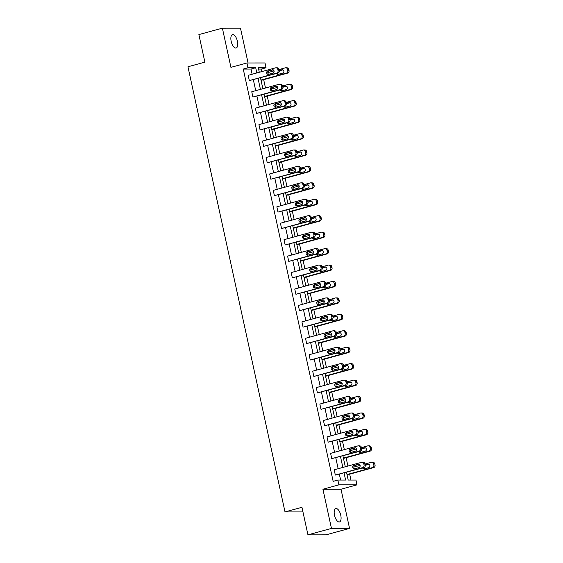 <?xml version="1.0" encoding="UTF-8"?>
<svg xmlns="http://www.w3.org/2000/svg" width="563" height="563" viewBox="0 0 563 563"><rect width="100%" height="100%" fill="white"/><g stroke="black" fill="none" stroke-linecap="round" stroke-linejoin="round"><path stroke-width="0.84" d="M334.506 515.244A6.939 3.04 -105.3 0 1 335.801 508.551A6.939 3.04 -105.3 0 1 340.763 515.244A6.939 3.04 -105.3 0 1 339.468 521.936A6.939 3.04 -105.3 0 1 334.506 515.244M231.175 41.324A6.939 3.04 -105.3 0 1 232.47 34.632A6.939 3.04 -105.3 0 1 237.431 41.324A6.939 3.04 -105.3 0 1 236.136 48.017A6.939 3.04 -105.3 0 1 231.175 41.324M248.072 62.979L240.478 28.15L222.385 28.157L230.929 67.356L246.918 62.979L265.011 62.972L266.053 67.764L258.304 67.771L259.29 72.282M307.947 534.85L331.459 528.418L349.553 528.411L326.04 534.843L307.947 534.85L301.944 507.298L285.012 511.929L187.951 66.772L204.883 62.141L198.873 34.589L222.385 28.157M261.901 71.571L261.352 69.052L266.053 67.764M350.967 480.049L349.679 474.152M347.913 466.044L346.097 457.712M344.331 449.612L342.515 441.279M340.749 433.172L338.926 424.84M337.16 416.74L335.344 408.407M333.577 400.3L331.762 391.968M329.995 383.867L328.18 375.535M326.413 367.428L324.591 359.095M322.824 350.988L321.009 342.656M319.242 334.556L317.426 326.223M315.66 318.116L313.844 309.784M312.078 301.684L310.262 293.351M308.489 285.244L306.673 276.912M304.907 268.811L303.091 260.479M301.325 252.372L299.509 244.039M297.743 235.939L295.927 227.607M294.16 219.5L292.338 211.167M290.571 203.06L288.756 194.728M286.989 186.627L285.174 178.295M283.407 170.188L281.591 161.855M279.825 153.755L278.002 145.423M276.236 137.316L274.42 128.983M272.654 120.883L270.838 112.551M269.072 104.444L267.256 96.111M265.49 88.004L263.667 79.672M346.519 472.343L348.194 480.049L355.95 480.049L356.991 484.842L338.898 484.849L337.856 480.056L345.605 480.056L344.07 473.011M349.553 528.411L341.009 489.219L356.991 484.842M285.012 511.929L302.95 511.922M358.349 445.84L359.574 445.84A2.168 1.935 90 0 1 361.453 447.494L361.685 448.549A2.168 1.935 90 0 1 360.264 451.167L331.748 458.634L330.601 453.37L357.892 445.903A2.168 1.935 -90 0 1 360.229 447.494L360.461 448.549A2.168 1.935 -90 0 1 359.039 451.167L331.748 458.634M351.178 412.968L352.403 412.968A2.168 1.935 90 0 1 354.289 414.621L354.514 415.677A2.168 1.935 90 0 1 353.092 418.295L324.577 425.762L323.429 420.491L350.721 413.031A2.168 1.935 -90 0 1 353.064 414.621L353.29 415.677A2.168 1.935 -90 0 1 351.868 418.295L324.577 425.762M344.014 380.095L345.239 380.095A2.168 1.935 90 0 1 347.118 381.749L347.35 382.798A2.168 1.935 90 0 1 345.928 385.423L317.412 392.89L316.265 387.618L343.557 380.152A2.168 1.935 -90 0 1 345.893 381.749L346.125 382.798A2.168 1.935 -90 0 1 344.704 385.423L317.412 392.89M336.843 347.223L338.067 347.216A2.168 1.935 90 0 1 339.953 348.877L340.179 349.926A2.168 1.935 90 0 1 338.757 352.551L310.248 360.017L309.094 354.746L336.385 347.28A2.168 1.935 -90 0 1 338.729 348.877L338.961 349.926A2.168 1.935 -90 0 1 337.54 352.551L310.248 360.017M329.679 314.344L330.903 314.344A2.168 1.935 90 0 1 332.782 315.998L333.014 317.053A2.168 1.935 90 0 1 331.593 319.678L303.077 327.145L301.93 321.874L329.221 314.407A2.168 1.935 -90 0 1 331.558 316.005L331.79 317.053A2.168 1.935 -90 0 1 330.368 319.678L303.077 327.145M322.515 281.472L323.732 281.472A2.168 1.935 90 0 1 325.618 283.126L325.843 284.181A2.168 1.935 90 0 1 324.422 286.806L295.913 294.273L294.759 289.002L322.05 281.535A2.168 1.935 -90 0 1 324.394 283.126L324.626 284.181A2.168 1.935 -90 0 1 323.204 286.806L295.913 294.273M315.343 248.6L316.568 248.6A2.168 1.935 90 0 1 318.447 250.254L318.679 251.309A2.168 1.935 90 0 1 317.258 253.927L288.742 261.394L287.594 256.13L314.886 248.663A2.168 1.935 -90 0 1 317.222 250.254L317.455 251.309A2.168 1.935 -90 0 1 316.033 253.934L288.742 261.394M308.179 215.728L309.397 215.728A2.168 1.935 90 0 1 311.283 217.381L311.508 218.437A2.168 1.935 90 0 1 310.086 221.055L281.577 228.522L280.423 223.258L307.715 215.791A2.168 1.935 -90 0 1 310.058 217.381L310.29 218.437A2.168 1.935 -90 0 1 308.869 221.055L281.577 228.522M301.008 182.855L302.232 182.855A2.168 1.935 90 0 1 304.111 184.509L304.344 185.565A2.168 1.935 90 0 1 302.922 188.183L274.406 195.65L273.259 190.385L300.551 182.919A2.168 1.935 -90 0 1 302.894 184.509L303.119 185.565A2.168 1.935 -90 0 1 301.698 188.183L274.406 195.65M293.844 149.983L295.061 149.983A2.168 1.935 90 0 1 296.947 151.637L297.173 152.693A2.168 1.935 90 0 1 295.751 155.311L267.242 162.777L266.095 157.506L293.379 150.047A2.168 1.935 -90 0 1 295.723 151.637L295.955 152.693A2.168 1.935 -90 0 1 294.533 155.311L267.242 162.777M286.673 117.111L287.897 117.111A2.168 1.935 90 0 1 289.776 118.765L290.008 119.813A2.168 1.935 90 0 1 288.587 122.438L260.071 129.905L258.924 124.634L286.215 117.167A2.168 1.935 -90 0 1 288.559 118.765L288.784 119.813A2.168 1.935 -90 0 1 287.362 122.438L260.071 129.905M279.508 84.239L280.726 84.232A2.168 1.935 90 0 1 282.612 85.893L282.837 86.941A2.168 1.935 90 0 1 281.416 89.566L252.907 97.033L251.76 91.762L279.051 84.295A2.168 1.935 -90 0 1 281.387 85.893L281.62 86.941A2.168 1.935 -90 0 1 280.198 89.566L252.907 97.033M340.622 480.056L339.369 474.299M338.152 468.719L335.787 457.867M334.57 452.279L332.198 441.427M330.988 435.846L328.616 424.995M327.399 419.407L325.034 408.555M323.816 402.974L321.452 392.115M320.234 386.535L317.87 375.683M316.652 370.095L314.281 359.243M313.063 353.663L310.699 342.811M309.481 337.223L307.116 326.371M305.899 320.79L303.534 309.939M302.317 304.351L299.945 293.499M298.728 287.918L296.363 277.059M295.146 271.479L292.781 260.627M291.564 255.046L289.199 244.187M287.982 238.606L285.61 227.755M284.392 222.167L282.028 211.315M280.81 205.734L278.446 194.882M277.228 189.295L274.864 178.443M273.646 172.862L271.275 162.01M270.064 156.423L267.692 145.571M266.475 139.99L264.11 129.131M262.893 123.55L260.528 112.699M259.311 107.111L256.946 96.259M255.729 90.678L253.357 79.826M252.14 74.239L251.014 69.059L243.258 69.059L333.155 481.344L337.856 480.056M275.919 67.799L277.144 67.799A2.168 1.935 90 0 1 279.03 69.453L279.255 70.509A2.168 1.935 90 0 1 277.833 73.127L249.325 80.593L248.17 75.329L275.462 67.863A2.168 1.935 -90 0 1 277.805 69.453L278.038 70.509A2.168 1.935 -90 0 1 276.616 73.127L249.325 80.593M283.09 100.671L284.315 100.671A2.168 1.935 90 0 1 286.194 102.325L286.426 103.381A2.168 1.935 90 0 1 285.005 105.999L256.489 113.466L255.342 108.202L282.633 100.735A2.168 1.935 -90 0 1 284.969 102.325L285.202 103.381A2.168 1.935 -90 0 1 283.78 105.999L256.489 113.466M290.255 133.544L291.479 133.544A2.168 1.935 90 0 1 293.365 135.197L293.59 136.253A2.168 1.935 90 0 1 292.169 138.878L263.653 146.338L262.506 141.074L289.797 133.607A2.168 1.935 -90 0 1 292.141 135.197L292.366 136.253A2.168 1.935 -90 0 1 290.944 138.878L263.653 146.338M297.426 166.416L298.65 166.416A2.168 1.935 90 0 1 300.529 168.07L300.762 169.125A2.168 1.935 90 0 1 299.34 171.75L270.824 179.217L269.677 173.946L296.968 166.479A2.168 1.935 -90 0 1 299.305 168.07L299.537 169.125A2.168 1.935 -90 0 1 298.116 171.75L270.824 179.217M304.59 199.288L305.815 199.288A2.168 1.935 90 0 1 307.694 200.942L307.926 201.997A2.168 1.935 90 0 1 306.504 204.622L277.988 212.089L276.841 206.818L304.133 199.351A2.168 1.935 -90 0 1 306.476 200.949L306.701 201.997A2.168 1.935 -90 0 1 305.28 204.622L277.988 212.089M311.761 232.167L312.986 232.167A2.168 1.935 90 0 1 314.865 233.821L315.097 234.87A2.168 1.935 90 0 1 313.675 237.495L285.159 244.961L284.012 239.69L311.304 232.223A2.168 1.935 -90 0 1 313.64 233.821L313.873 234.87A2.168 1.935 -90 0 1 312.451 237.495L285.159 244.961M318.925 265.039L320.15 265.039A2.168 1.935 90 0 1 322.029 266.693L322.261 267.742A2.168 1.935 90 0 1 320.84 270.367L292.324 277.833L291.177 272.562L318.468 265.103A2.168 1.935 -90 0 1 320.811 266.693L321.037 267.749A2.168 1.935 -90 0 1 319.615 270.367L292.324 277.833M326.097 297.911L327.314 297.911A2.168 1.935 90 0 1 329.2 299.565L329.432 300.621A2.168 1.935 90 0 1 328.011 303.239L299.495 310.706L298.348 305.442L325.639 297.975A2.168 1.935 -90 0 1 327.976 299.565L328.208 300.621A2.168 1.935 -90 0 1 326.786 303.239L299.495 310.706M333.261 330.784L334.485 330.784A2.168 1.935 90 0 1 336.364 332.437L336.597 333.493A2.168 1.935 90 0 1 335.175 336.111L306.659 343.578L305.512 338.314L332.803 330.847A2.168 1.935 -90 0 1 335.147 332.437L335.372 333.493A2.168 1.935 -90 0 1 333.95 336.111L306.659 343.578M340.432 363.656L341.65 363.656A2.168 1.935 90 0 1 343.536 365.31L343.761 366.365A2.168 1.935 90 0 1 342.339 368.983L313.83 376.45L312.683 371.186L339.975 363.719A2.168 1.935 -90 0 1 342.311 365.31L342.543 366.365A2.168 1.935 -90 0 1 341.122 368.983L313.83 376.45M347.596 396.528L348.821 396.528A2.168 1.935 90 0 1 350.7 398.182L350.932 399.237A2.168 1.935 90 0 1 349.51 401.862L320.994 409.322L319.847 404.058L347.139 396.591A2.168 1.935 -90 0 1 349.482 398.182L349.707 399.237A2.168 1.935 -90 0 1 348.286 401.862L320.994 409.322M354.767 429.4L355.985 429.4A2.168 1.935 90 0 1 357.871 431.054L358.096 432.11A2.168 1.935 90 0 1 356.675 434.735L328.166 442.201L327.019 436.93L354.303 429.463A2.168 1.935 -90 0 1 356.646 431.054L356.879 432.11A2.168 1.935 -90 0 1 355.457 434.735L328.166 442.201M361.932 462.272L363.156 462.272A2.168 1.935 90 0 1 365.035 463.933L365.267 464.982A2.168 1.935 90 0 1 363.846 467.607L335.33 475.073L334.183 469.802L361.474 462.336A2.168 1.935 -90 0 1 363.818 463.933L364.043 464.982A2.168 1.935 -90 0 1 362.621 467.607L335.33 475.073M243.258 69.059L247.959 67.771L246.918 62.979M341.009 489.219L322.916 489.226L331.459 528.418M322.916 489.226L338.898 484.849M256.841 72.958L255.715 67.771L247.959 67.771M342.853 467.431L340.488 456.579M339.271 450.998L336.906 440.139M335.689 434.559L333.317 423.707M332.1 418.119L329.735 407.267M328.518 401.686L326.153 390.835M324.935 385.247L322.571 374.395M321.353 368.814L318.982 357.955M317.764 352.375L315.4 341.523M314.182 335.942L311.818 325.083M310.6 319.502L308.235 308.651M307.018 303.063L304.653 292.211M303.436 286.63L301.064 275.779M299.847 270.191L297.482 259.339M296.265 253.758L293.9 242.906M292.683 237.319L290.318 226.467M289.101 220.886L286.729 210.027M285.511 204.446L283.147 193.595M281.929 188.014L279.565 177.155M278.347 171.574L275.983 160.722M274.765 155.135L272.393 144.283M271.176 138.702L268.811 127.85M267.594 122.262L265.229 111.411M264.012 105.83L261.647 94.971M260.43 89.39L258.058 78.538M260.507 77.87L262.872 88.722M264.089 94.302L266.461 105.161M267.678 110.742L270.043 121.594M271.26 127.182L273.625 138.034M274.843 143.614L277.207 154.466M278.425 160.054L280.789 170.906M282.007 176.486L284.378 187.338M285.596 192.926L287.96 203.778M289.178 209.359L291.543 220.217M292.76 225.798L295.125 236.65M296.342 242.231L298.714 253.09M299.931 258.67L302.296 269.522M303.513 275.11L305.878 285.962M307.095 291.543L309.46 302.394M310.677 307.982L313.049 318.834M314.267 324.415L316.631 335.266M317.849 340.854L320.213 351.706M321.431 357.287L323.795 368.146M325.013 373.726L327.385 384.578M328.602 390.166L330.967 401.018M332.184 406.599L334.549 417.45M335.766 423.038L338.131 433.89M339.348 439.471L341.713 450.323M342.93 455.91L345.302 466.762M261.352 69.052L258.586 69.052M251.014 69.059L255.715 67.771M272.288 69.735A1.738 1.548 90 0 1 273.02 73.106L268.509 74.344A1.738 1.548 90 0 1 267.77 70.973L273.02 69.735M268.783 74.267A1.738 1.548 90 0 1 268.994 70.966L273.231 69.812M261.056 80.389L287.616 73.127A2.168 1.935 90 0 0 289.037 70.502L288.805 69.446A2.168 1.935 90 0 0 286.926 67.792L285.701 67.792A2.168 1.935 -90 0 0 285.244 67.856L279.051 69.552M285.701 67.792A2.168 1.935 -90 0 1 287.587 69.446L287.813 70.502A2.168 1.935 -90 0 1 286.391 73.127L260.986 80.073M267.812 72.627L274.132 70.896M283.013 69.805L279.304 70.818M277.665 73.176A1.738 1.548 -90 0 0 278.565 74.26M276.56 73.479A1.738 1.548 -90 0 0 278.284 74.337L282.802 73.106A1.738 1.548 -90 0 0 282.063 69.735L278.038 70.509M275.87 86.174A1.738 1.548 90 0 1 276.602 89.545L272.091 90.777A1.738 1.548 90 0 1 271.352 87.406L276.602 86.174M272.365 90.699A1.738 1.548 90 0 1 272.576 87.406L276.813 86.245M279.452 102.607A1.738 1.548 90 0 1 280.191 105.978L275.673 107.216A1.738 1.548 90 0 1 274.941 103.845L280.184 102.607M275.954 107.139A1.738 1.548 90 0 1 276.159 103.845L280.395 102.684M264.638 96.829L291.198 89.559A2.168 1.935 90 0 0 292.619 86.941L292.394 85.886A2.168 1.935 90 0 0 290.508 84.232L289.283 84.232A2.168 1.935 -90 0 0 288.826 84.295L282.633 85.991M289.283 84.232A2.168 1.935 -90 0 1 291.17 85.886L291.395 86.941A2.168 1.935 -90 0 1 289.973 89.559L264.575 96.512M271.394 89.06L277.714 87.335M286.595 86.245L282.886 87.258M281.247 89.608A1.738 1.548 -90 0 0 282.147 90.699M280.142 89.911A1.738 1.548 -90 0 0 281.873 90.777L286.384 89.538A1.738 1.548 -90 0 0 285.652 86.167L281.62 86.941M268.227 113.262L294.78 105.999A2.168 1.935 90 0 0 296.201 103.374L295.976 102.325A2.168 1.935 90 0 0 294.09 100.664L292.873 100.664A2.168 1.935 -90 0 0 292.415 100.728L286.215 102.424M292.873 100.664A2.168 1.935 -90 0 1 294.752 102.325L294.984 103.374A2.168 1.935 -90 0 1 293.562 105.999L268.157 112.945M274.983 105.499L281.296 103.768M290.177 102.677L286.468 103.691M284.836 106.048A1.738 1.548 -90 0 0 285.73 107.132M283.724 106.351A1.738 1.548 -90 0 0 285.455 107.209L289.966 105.978A1.738 1.548 -90 0 0 289.234 102.607L285.202 103.381M283.034 119.046A1.738 1.548 90 0 1 283.773 122.417L279.255 123.649A1.738 1.548 90 0 1 278.523 120.278L283.773 119.046M279.537 123.578A1.738 1.548 90 0 1 279.748 120.278L283.984 119.124M271.809 129.701L298.369 122.431A2.168 1.935 90 0 0 299.79 119.813L299.558 118.758A2.168 1.935 90 0 0 297.679 117.104L296.455 117.104A2.168 1.935 -90 0 0 295.997 117.167L289.797 118.863M296.455 117.104A2.168 1.935 -90 0 1 298.334 118.758L298.566 119.813A2.168 1.935 -90 0 1 297.144 122.431L271.739 129.384M278.565 121.932L284.878 120.208M293.759 119.117L290.058 120.13M288.418 122.488A1.738 1.548 -90 0 0 289.319 123.571M287.306 122.79A1.738 1.548 -90 0 0 289.037 123.649L293.555 122.41A1.738 1.548 -90 0 0 292.816 119.039L288.784 119.813M286.623 135.479A1.738 1.548 90 0 1 287.355 138.85L282.844 140.088A1.738 1.548 90 0 1 282.105 136.718L287.355 135.479M283.119 140.011A1.738 1.548 90 0 1 283.33 136.718L287.566 135.556M275.391 146.134L301.951 138.871A2.168 1.935 90 0 0 303.373 136.246L303.14 135.197A2.168 1.935 90 0 0 301.261 133.544L300.037 133.544A2.168 1.935 -90 0 0 299.579 133.6L293.386 135.296M300.037 133.544A2.168 1.935 -90 0 1 301.923 135.197L302.148 136.246A2.168 1.935 -90 0 1 300.726 138.871L275.321 145.824M282.147 138.371L288.467 136.64M297.348 135.549L293.64 136.57M292 138.92A1.738 1.548 -90 0 0 292.901 140.011M290.895 139.223A1.738 1.548 -90 0 0 292.619 140.081L297.137 138.85A1.738 1.548 -90 0 0 296.398 135.479L292.366 136.253M290.205 151.919A1.738 1.548 90 0 1 290.937 155.289L286.426 156.521A1.738 1.548 90 0 1 285.687 153.15L290.937 151.919M286.701 156.451A1.738 1.548 90 0 1 286.912 153.15L291.148 151.996M278.974 162.573L305.533 155.304A2.168 1.935 90 0 0 306.955 152.686L306.722 151.63A2.168 1.935 90 0 0 304.843 149.976L303.619 149.976A2.168 1.935 -90 0 0 303.161 150.039L296.968 151.736M303.619 149.976A2.168 1.935 -90 0 1 305.505 151.63L305.73 152.686A2.168 1.935 -90 0 1 304.309 155.311L278.91 162.257M285.73 154.811L292.049 153.08M300.931 151.989L297.222 153.002M295.582 155.36A1.738 1.548 -90 0 0 296.483 156.444M294.477 155.662A1.738 1.548 -90 0 0 296.208 156.521L300.719 155.282A1.738 1.548 -90 0 0 299.988 151.911L295.955 152.693M293.787 168.351A1.738 1.548 90 0 1 294.519 171.729L290.008 172.961A1.738 1.548 90 0 1 289.276 169.59L294.519 168.351M290.29 172.883A1.738 1.548 90 0 1 290.494 169.59L294.731 168.428M282.563 179.006L309.115 171.743A2.168 1.935 90 0 0 310.537 169.118L310.312 168.07A2.168 1.935 90 0 0 308.425 166.416L307.208 166.416A2.168 1.935 -90 0 0 306.744 166.479L300.551 168.168M307.208 166.416A2.168 1.935 -90 0 1 309.087 168.07L309.319 169.125A2.168 1.935 -90 0 1 307.898 171.743L282.492 178.696M289.312 171.243L295.631 169.519M304.513 168.428L300.804 169.442M299.164 171.792A1.738 1.548 -90 0 0 300.065 172.883M298.059 172.095A1.738 1.548 -90 0 0 299.79 172.954L304.301 171.722A1.738 1.548 -90 0 0 303.57 168.351L299.537 169.125M297.37 184.791A1.738 1.548 90 0 1 298.108 188.162L293.59 189.4A1.738 1.548 90 0 1 292.859 186.029L298.108 184.791M293.872 189.323A1.738 1.548 90 0 1 294.083 186.022L298.32 184.868M286.145 195.445L312.704 188.183A2.168 1.935 90 0 0 314.126 185.558L313.894 184.502A2.168 1.935 90 0 0 312.015 182.848L310.79 182.848A2.168 1.935 -90 0 0 310.333 182.912L304.133 184.608M310.79 182.848A2.168 1.935 -90 0 1 312.669 184.502L312.901 185.558A2.168 1.935 -90 0 1 311.48 188.183L286.074 195.129M292.901 187.683L299.213 185.952M308.095 184.861L304.393 185.874M302.753 188.232A1.738 1.548 -90 0 0 303.654 189.316M301.641 188.535A1.738 1.548 -90 0 0 303.373 189.393L307.884 188.162A1.738 1.548 -90 0 0 307.152 184.784L304.344 185.558M300.959 201.23A1.738 1.548 90 0 1 301.691 204.601L297.18 205.833A1.738 1.548 90 0 1 296.441 202.462L301.691 201.23M297.454 205.755A1.738 1.548 90 0 1 297.665 202.462L301.902 201.301M289.727 211.885L316.286 204.615A2.168 1.935 90 0 0 317.708 201.997L317.476 200.942A2.168 1.935 90 0 0 315.597 199.288L314.372 199.288A2.168 1.935 -90 0 0 313.915 199.351L307.722 201.047M314.372 199.288A2.168 1.935 -90 0 1 316.251 200.942L316.483 201.997A2.168 1.935 -90 0 1 315.062 204.615L289.656 211.568M296.483 204.116L302.803 202.391M311.677 201.301L307.975 202.314M306.335 204.665A1.738 1.548 -90 0 0 307.236 205.755M305.23 204.967A1.738 1.548 -90 0 0 306.955 205.833L311.473 204.594A1.738 1.548 -90 0 0 310.734 201.223L307.926 201.99M304.541 217.663A1.738 1.548 90 0 1 305.273 221.034L300.762 222.272A1.738 1.548 90 0 1 300.023 218.901L305.273 217.663M301.036 222.195A1.738 1.548 90 0 1 301.247 218.901L305.484 217.74M308.123 234.102A1.738 1.548 90 0 1 308.855 237.473L304.344 238.705A1.738 1.548 90 0 1 303.612 235.334L308.855 234.102M304.618 238.628A1.738 1.548 90 0 1 304.829 235.334L309.066 234.173M311.705 250.535A1.738 1.548 90 0 1 312.444 253.906L307.926 255.145A1.738 1.548 90 0 1 307.194 251.774L312.437 250.535M308.207 255.067A1.738 1.548 90 0 1 308.411 251.774L312.648 250.612M315.287 266.975A1.738 1.548 90 0 1 316.026 270.346L311.508 271.577A1.738 1.548 90 0 1 310.776 268.206L316.026 266.975M311.789 271.507A1.738 1.548 90 0 1 312.001 268.206L316.237 267.052M318.876 283.407A1.738 1.548 90 0 1 319.608 286.785L315.097 288.017A1.738 1.548 90 0 1 314.358 284.646L319.608 283.407M315.371 287.939A1.738 1.548 90 0 1 315.583 284.646L319.819 283.485M322.458 299.847A1.738 1.548 90 0 1 323.19 303.218L318.679 304.456A1.738 1.548 90 0 1 317.94 301.078L323.19 299.847M318.954 304.379A1.738 1.548 90 0 1 319.165 301.078L323.401 299.924M326.04 316.286A1.738 1.548 90 0 1 326.779 319.657L322.261 320.889A1.738 1.548 90 0 1 321.529 317.518L326.772 316.286M322.543 320.811A1.738 1.548 90 0 1 322.747 317.518L326.983 316.357M329.622 332.719A1.738 1.548 90 0 1 330.361 336.09L325.843 337.328A1.738 1.548 90 0 1 325.111 333.958L330.361 332.719M326.125 337.251A1.738 1.548 90 0 1 326.336 333.958L330.572 332.796M333.212 349.159A1.738 1.548 90 0 1 333.943 352.529L329.432 353.761A1.738 1.548 90 0 1 328.693 350.39L333.943 349.159M329.707 353.684A1.738 1.548 90 0 1 329.918 350.39L334.155 349.229M336.794 365.591A1.738 1.548 90 0 1 337.526 368.962L333.014 370.201A1.738 1.548 90 0 1 332.276 366.83L337.526 365.591M333.289 370.123A1.738 1.548 90 0 1 333.5 366.83L337.737 365.668M293.309 228.318L319.868 221.055A2.168 1.935 90 0 0 321.29 218.43L321.058 217.374A2.168 1.935 90 0 0 319.179 215.72L317.954 215.72A2.168 1.935 -90 0 0 317.497 215.784L311.304 217.48M317.954 215.72A2.168 1.935 -90 0 1 319.84 217.381L320.065 218.43A2.168 1.935 -90 0 1 318.644 221.055L293.246 228.001M300.065 220.555L306.385 218.824M315.266 217.733L311.557 218.747M309.917 221.104A1.738 1.548 -90 0 0 310.818 222.188M308.813 221.407A1.738 1.548 -90 0 0 310.537 222.265L315.055 221.034A1.738 1.548 -90 0 0 314.316 217.663L310.29 218.437M296.898 244.757L323.451 237.487A2.168 1.935 90 0 0 324.872 234.87L324.647 233.814A2.168 1.935 90 0 0 322.761 232.16L321.543 232.16A2.168 1.935 -90 0 0 321.079 232.223L314.886 233.919M321.543 232.16A2.168 1.935 -90 0 1 323.422 233.814L323.655 234.87A2.168 1.935 -90 0 1 322.233 237.487L296.828 244.441M303.647 236.988L309.967 235.264M318.848 234.173L315.139 235.186M313.5 237.544A1.738 1.548 -90 0 0 314.4 238.628M312.395 237.846A1.738 1.548 -90 0 0 314.126 238.705L318.637 237.466A1.738 1.548 -90 0 0 317.905 234.095L313.873 234.87M300.48 261.19L327.04 253.927A2.168 1.935 90 0 0 328.461 251.302L328.229 250.254A2.168 1.935 90 0 0 326.35 248.593L325.125 248.6A2.168 1.935 -90 0 0 324.668 248.656L318.468 250.352M325.125 248.6A2.168 1.935 -90 0 1 327.004 250.254L327.237 251.302A2.168 1.935 -90 0 1 325.815 253.927L300.41 260.873M307.236 253.427L313.549 251.696M322.43 250.605L318.721 251.626M317.089 253.976A1.738 1.548 -90 0 0 317.982 255.06M315.977 254.279A1.738 1.548 -90 0 0 317.708 255.138L322.219 253.906A1.738 1.548 -90 0 0 321.487 250.535L317.455 251.309M304.062 277.629L330.622 270.36A2.168 1.935 90 0 0 332.043 267.742L331.811 266.686A2.168 1.935 90 0 0 329.932 265.032L328.708 265.032A2.168 1.935 -90 0 0 328.25 265.096L322.05 266.792M328.708 265.032A2.168 1.935 -90 0 1 330.587 266.686L330.819 267.742A2.168 1.935 -90 0 1 329.397 270.36L303.992 277.313M310.818 269.867L317.131 268.136M326.012 267.045L322.31 268.058M320.671 270.416A1.738 1.548 -90 0 0 321.572 271.5M319.559 270.719A1.738 1.548 -90 0 0 321.29 271.577L325.808 270.339A1.738 1.548 -90 0 0 325.069 266.968L321.037 267.749M307.644 294.062L334.204 286.799A2.168 1.935 90 0 0 335.625 284.174L335.393 283.126A2.168 1.935 90 0 0 333.514 281.472L332.29 281.472A2.168 1.935 -90 0 0 331.832 281.528L325.639 283.224M332.29 281.472A2.168 1.935 -90 0 1 334.176 283.126L334.401 284.181A2.168 1.935 -90 0 1 332.979 286.799L307.574 293.752M314.4 286.3L320.72 284.575M329.601 283.485L325.893 284.498M324.253 286.849A1.738 1.548 -90 0 0 325.154 287.939M323.148 287.151A1.738 1.548 -90 0 0 324.872 288.01L329.39 286.778A1.738 1.548 -90 0 0 328.651 283.407L324.626 284.181M311.226 310.502L337.786 303.239A2.168 1.935 90 0 0 339.207 300.614L338.982 299.558A2.168 1.935 90 0 0 337.096 297.904L335.872 297.904A2.168 1.935 -90 0 0 335.414 297.968L329.221 299.664M335.872 297.904A2.168 1.935 -90 0 1 337.758 299.558L337.99 300.614A2.168 1.935 -90 0 1 336.568 303.239L311.163 310.185M317.982 302.739L324.302 301.008M333.183 299.917L329.475 300.931M327.835 303.288A1.738 1.548 -90 0 0 328.736 304.372M326.73 303.591A1.738 1.548 -90 0 0 328.461 304.449L332.972 303.211A1.738 1.548 -90 0 0 332.24 299.84L328.208 300.621M314.816 326.941L341.375 319.671A2.168 1.935 90 0 0 342.79 317.053L342.564 315.998A2.168 1.935 90 0 0 340.678 314.344L339.461 314.344A2.168 1.935 -90 0 0 339.003 314.407L332.803 316.096M339.461 314.344A2.168 1.935 -90 0 1 341.34 315.998L341.572 317.053A2.168 1.935 -90 0 1 340.151 319.671L314.745 326.624M321.572 319.172L327.884 317.448M336.765 316.357L333.057 317.37M331.424 319.721A1.738 1.548 -90 0 0 332.318 320.811M330.312 320.023A1.738 1.548 -90 0 0 332.043 320.889L336.554 319.65A1.738 1.548 -90 0 0 335.822 316.279L331.79 317.053M318.398 343.374L344.957 336.111A2.168 1.935 90 0 0 346.379 333.486L346.146 332.43A2.168 1.935 90 0 0 344.267 330.777L343.043 330.777A2.168 1.935 -90 0 0 342.586 330.84L336.385 332.536M343.043 330.777A2.168 1.935 -90 0 1 344.922 332.43L345.154 333.486A2.168 1.935 -90 0 1 343.733 336.111L318.327 343.057M325.154 335.611L331.466 333.88M340.348 332.789L336.646 333.803M335.006 336.16A1.738 1.548 -90 0 0 335.907 337.244M333.894 336.463A1.738 1.548 -90 0 0 335.625 337.321L340.143 336.09A1.738 1.548 -90 0 0 339.405 332.719L336.597 333.486M321.98 359.813L348.539 352.544A2.168 1.935 90 0 0 349.961 349.926L349.729 348.87A2.168 1.935 90 0 0 347.85 347.216L346.625 347.216A2.168 1.935 -90 0 0 346.168 347.28L339.975 348.976M346.625 347.216A2.168 1.935 -90 0 1 348.511 348.87L348.736 349.926A2.168 1.935 -90 0 1 347.315 352.544L321.909 359.497M328.736 352.044L335.055 350.32M343.937 349.229L340.228 350.242M338.588 352.593A1.738 1.548 -90 0 0 339.489 353.684M337.483 352.902A1.738 1.548 -90 0 0 339.207 353.761L343.726 352.522A1.738 1.548 -90 0 0 342.987 349.151L340.179 349.919M325.562 376.246L352.121 368.983A2.168 1.935 90 0 0 353.543 366.358L353.318 365.31A2.168 1.935 90 0 0 351.432 363.649L350.207 363.656A2.168 1.935 -90 0 0 349.75 363.712L343.557 365.408M350.207 363.656A2.168 1.935 -90 0 1 352.093 365.31L352.318 366.358A2.168 1.935 -90 0 1 350.897 368.983L325.498 375.929M332.318 368.483L338.637 366.752M347.519 365.661L343.81 366.675M342.17 369.032A1.738 1.548 -90 0 0 343.071 370.116M341.065 369.335A1.738 1.548 -90 0 0 342.797 370.194L347.308 368.962A1.738 1.548 -90 0 0 346.576 365.591L342.543 366.365M340.376 382.031A1.738 1.548 90 0 1 341.115 385.402L336.597 386.633A1.738 1.548 90 0 1 335.865 383.262L341.108 382.031M336.878 386.563A1.738 1.548 90 0 1 337.082 383.262L341.319 382.108M329.151 392.685L355.703 385.416A2.168 1.935 90 0 0 357.125 382.798L356.9 381.742A2.168 1.935 90 0 0 355.014 380.088L353.796 380.088A2.168 1.935 -90 0 0 353.339 380.152L347.139 381.848M353.796 380.088A2.168 1.935 -90 0 1 355.675 381.742L355.907 382.798A2.168 1.935 -90 0 1 354.486 385.416L329.081 392.369M335.907 384.916L342.22 383.192M351.101 382.101L347.392 383.114M345.759 385.472A1.738 1.548 -90 0 0 346.653 386.556M344.647 385.775A1.738 1.548 -90 0 0 346.379 386.633L350.89 385.395A1.738 1.548 -90 0 0 350.158 382.024L346.125 382.798M343.958 398.463A1.738 1.548 90 0 1 344.697 401.834L340.179 403.073A1.738 1.548 90 0 1 339.447 399.702L344.697 398.463M340.46 402.995A1.738 1.548 90 0 1 340.671 399.702L344.908 398.541M332.733 409.118L359.293 401.855A2.168 1.935 90 0 0 360.714 399.23L360.482 398.182A2.168 1.935 90 0 0 358.603 396.528L357.378 396.528A2.168 1.935 -90 0 0 356.921 396.584L350.721 398.28M357.378 396.528A2.168 1.935 -90 0 1 359.257 398.182L359.49 399.23A2.168 1.935 -90 0 1 358.068 401.855L332.663 408.808M339.489 401.356L345.802 399.624M354.683 398.541L350.981 399.554M349.341 401.905A1.738 1.548 -90 0 0 350.242 402.995M348.23 402.207A1.738 1.548 -90 0 0 349.961 403.066L354.479 401.834A1.738 1.548 -90 0 0 353.74 398.463L349.707 399.237M347.547 414.903A1.738 1.548 90 0 1 348.279 418.274L343.768 419.505A1.738 1.548 90 0 1 343.029 416.134L348.279 414.903M344.042 419.435A1.738 1.548 90 0 1 344.253 416.134L348.49 414.98M336.315 425.558L362.875 418.288A2.168 1.935 90 0 0 364.296 415.67L364.064 414.614A2.168 1.935 90 0 0 362.185 412.96L360.96 412.96A2.168 1.935 -90 0 0 360.503 413.024L354.31 414.72M360.96 412.96A2.168 1.935 -90 0 1 362.846 414.614L363.072 415.67A2.168 1.935 -90 0 1 361.65 418.295L336.245 425.241M343.071 417.795L349.391 416.064M358.272 414.973L354.563 415.987M352.924 418.344A1.738 1.548 -90 0 0 353.824 419.428M351.819 418.647A1.738 1.548 -90 0 0 353.543 419.505L358.061 418.267A1.738 1.548 -90 0 0 357.322 414.896L353.29 415.677M351.129 431.335A1.738 1.548 90 0 1 351.861 434.713L347.35 435.945A1.738 1.548 90 0 1 346.611 432.574L351.861 431.335M347.624 435.868A1.738 1.548 90 0 1 347.835 432.574L352.072 431.413M339.897 441.99L366.457 434.727A2.168 1.935 90 0 0 367.878 432.11L367.646 431.054A2.168 1.935 90 0 0 365.767 429.4L364.543 429.4A2.168 1.935 -90 0 0 364.085 429.463L357.892 431.152M364.543 429.4A2.168 1.935 -90 0 1 366.429 431.054L366.654 432.11A2.168 1.935 -90 0 1 365.232 434.727L339.834 441.681M346.653 434.228L352.973 432.504M361.854 431.413L358.145 432.426M356.506 434.777A1.738 1.548 -90 0 0 357.406 435.868M355.401 435.079A1.738 1.548 -90 0 0 357.132 435.938L361.643 434.706A1.738 1.548 -90 0 0 360.911 431.335L356.879 432.11M354.711 447.775A1.738 1.548 90 0 1 355.443 451.146L350.932 452.385A1.738 1.548 90 0 1 350.2 449.014L355.443 447.775M351.213 452.307A1.738 1.548 90 0 1 351.418 449.007L355.654 447.852M343.486 458.43L370.039 451.167A2.168 1.935 90 0 0 371.46 448.542L371.235 447.486A2.168 1.935 90 0 0 369.349 445.833L368.132 445.833A2.168 1.935 -90 0 0 367.667 445.896L361.474 447.592M368.132 445.833A2.168 1.935 -90 0 1 370.011 447.486L370.243 448.542A2.168 1.935 -90 0 1 368.821 451.167L343.416 458.113M350.235 450.667L356.555 448.936M365.436 447.845L361.728 448.859M360.088 451.216A1.738 1.548 -90 0 0 360.989 452.3M358.983 451.519A1.738 1.548 -90 0 0 360.714 452.378L365.225 451.146A1.738 1.548 -90 0 0 364.493 447.768L360.461 448.549M358.293 464.215A1.738 1.548 90 0 1 359.032 467.586L354.514 468.817A1.738 1.548 90 0 1 353.782 465.446L359.032 464.215M354.796 468.74A1.738 1.548 90 0 1 355.007 465.446L359.243 464.285M347.068 474.869L373.628 467.6A2.168 1.935 90 0 0 375.049 464.982L374.817 463.926A2.168 1.935 90 0 0 372.938 462.272L371.714 462.272A2.168 1.935 -90 0 0 371.256 462.336L365.056 464.032M371.714 462.272A2.168 1.935 -90 0 1 373.593 463.926L373.825 464.982A2.168 1.935 -90 0 1 372.403 467.6L346.998 474.553M353.824 467.1L360.137 465.376M369.018 464.285L365.317 465.298M363.677 467.649A1.738 1.548 -90 0 0 364.578 468.74M362.565 467.952A1.738 1.548 -90 0 0 364.296 468.817L368.807 467.579A1.738 1.548 -90 0 0 368.075 464.208L364.043 464.982M277.833 73.127L276.616 73.127M279.03 69.453L277.805 69.453M267.77 70.973L268.994 70.966M286.391 73.127L287.616 73.127M287.813 70.502L289.037 70.502M287.587 69.446L288.805 69.446M282.802 69.728L282.063 69.735M281.416 89.566L280.198 89.566M282.612 85.893L281.387 85.893M271.352 87.406L272.576 87.406M285.005 105.999L283.78 105.999M286.194 102.325L284.969 102.325M274.941 103.845L276.159 103.845M289.973 89.559L291.198 89.559M291.395 86.941L292.619 86.941M291.17 85.886L292.394 85.886M286.384 86.167L285.652 86.167M293.562 105.999L294.78 105.999M294.984 103.374L296.201 103.374M294.752 102.325L295.976 102.325M289.966 102.607L289.234 102.607M288.587 122.438L287.362 122.438M289.776 118.765L288.559 118.765M278.523 120.278L279.748 120.278M297.144 122.431L298.369 122.431M298.566 119.813L299.79 119.813M298.334 118.758L299.558 118.758M293.548 119.039L292.816 119.039M292.169 138.878L290.944 138.878M293.365 135.197L292.141 135.197M282.105 136.718L283.33 136.718M300.726 138.871L301.951 138.871M302.148 136.246L303.373 136.246M301.923 135.197L303.14 135.197M297.137 135.479L296.398 135.479M295.751 155.311L294.533 155.311M296.947 151.637L295.723 151.637M285.687 153.15L286.912 153.15M304.309 155.311L305.533 155.304M305.73 152.686L306.955 152.686M305.505 151.63L306.722 151.63M300.719 151.911L299.988 151.911M299.34 171.75L298.116 171.75M300.529 168.07L299.305 168.07M289.276 169.59L290.494 169.59M307.898 171.743L309.115 171.743M309.319 169.125L310.537 169.118M309.087 168.07L310.312 168.07M304.301 168.351L303.57 168.351M302.922 188.183L301.698 188.183M304.111 184.509L302.894 184.509M304.344 185.565L303.119 185.565M292.859 186.029L294.083 186.022M311.48 188.183L312.704 188.183M312.901 185.558L314.126 185.558M312.669 184.502L313.894 184.502M307.884 184.784L307.152 184.784M306.504 204.622L305.28 204.622M307.694 200.942L306.476 200.949M307.926 201.997L306.701 201.997M296.441 202.462L297.665 202.462M315.062 204.615L316.286 204.615M316.483 201.997L317.708 201.997M316.251 200.942L317.476 200.942M311.466 201.223L310.734 201.223M310.086 221.055L308.869 221.055M311.283 217.381L310.058 217.381M300.023 218.901L301.247 218.901M313.675 237.495L312.451 237.495M314.865 233.821L313.64 233.821M303.612 235.334L304.829 235.334M317.258 253.927L316.033 253.934M318.447 250.254L317.222 250.254M307.194 251.774L308.411 251.774M320.84 270.367L319.615 270.367M322.029 266.693L320.811 266.693M310.776 268.206L312.001 268.206M324.422 286.806L323.204 286.806M325.618 283.126L324.394 283.126M314.358 284.646L315.583 284.646M328.011 303.239L326.786 303.239M329.2 299.565L327.976 299.565M317.94 301.078L319.165 301.078M331.593 319.678L330.368 319.678M332.782 315.998L331.558 316.005M321.529 317.518L322.747 317.518M335.175 336.111L333.95 336.111M336.364 332.437L335.147 332.437M336.597 333.493L335.372 333.493M325.111 333.958L326.336 333.958M338.757 352.551L337.54 352.551M339.953 348.877L338.729 348.877M340.179 349.926L338.961 349.926M328.693 350.39L329.918 350.39M342.339 368.983L341.122 368.983M343.536 365.31L342.311 365.31M332.276 366.83L333.5 366.83M318.644 221.055L319.868 221.055M320.065 218.43L321.29 218.43M319.84 217.381L321.058 217.374M315.055 217.663L314.316 217.663M322.233 237.487L323.451 237.487M323.655 234.87L324.872 234.87M323.422 233.814L324.647 233.814M318.637 234.095L317.905 234.095M325.815 253.927L327.04 253.927M327.237 251.302L328.461 251.302M327.004 250.254L328.229 250.254M322.219 250.535L321.487 250.535M329.397 270.36L330.622 270.36M330.819 267.742L332.043 267.742M330.587 266.686L331.811 266.686M325.801 266.968L325.069 266.968M332.979 286.799L334.204 286.799M334.401 284.181L335.625 284.174M334.176 283.126L335.393 283.126M329.39 283.407L328.651 283.407M336.568 303.239L337.786 303.239M337.99 300.614L339.207 300.614M337.758 299.558L338.982 299.558M332.972 299.84L332.24 299.84M340.151 319.671L341.375 319.671M341.572 317.053L342.79 317.053M341.34 315.998L342.564 315.998M336.554 316.279L335.822 316.279M343.733 336.111L344.957 336.111M345.154 333.486L346.379 333.486M344.922 332.43L346.146 332.43M340.136 332.712L339.405 332.719M347.315 352.544L348.539 352.544M348.736 349.926L349.961 349.926M348.511 348.87L349.729 348.87M343.726 349.151L342.987 349.151M350.897 368.983L352.121 368.983M352.318 366.358L353.543 366.358M352.093 365.31L353.318 365.31M347.308 365.591L346.576 365.591M345.928 385.423L344.704 385.423M347.118 381.749L345.893 381.749M335.865 383.262L337.082 383.262M354.486 385.416L355.703 385.416M355.907 382.798L357.125 382.798M355.675 381.742L356.9 381.742M350.89 382.024L350.158 382.024M349.51 401.862L348.286 401.862M350.7 398.182L349.482 398.182M339.447 399.702L340.671 399.702M358.068 401.855L359.293 401.855M359.49 399.23L360.714 399.23M359.257 398.182L360.482 398.182M354.472 398.463L353.74 398.463M353.092 418.295L351.868 418.295M354.289 414.621L353.064 414.621M343.029 416.134L344.253 416.134M361.65 418.295L362.875 418.288M363.072 415.67L364.296 415.67M362.846 414.614L364.064 414.614M358.061 414.896L357.322 414.896M356.675 434.735L355.457 434.735M357.871 431.054L356.646 431.054M346.611 432.574L347.835 432.574M365.232 434.727L366.457 434.727M366.654 432.11L367.878 432.11M366.429 431.054L367.646 431.054M361.643 431.335L360.911 431.335M360.264 451.167L359.039 451.167M361.453 447.494L360.229 447.494M350.2 449.014L351.418 449.007M368.821 451.167L370.039 451.167M370.243 448.542L371.46 448.542M370.011 447.486L371.235 447.486M365.225 447.768L364.493 447.768M363.846 467.607L362.621 467.607M365.035 463.933L363.818 463.933M353.782 465.446L355.007 465.446M372.403 467.6L373.628 467.6M373.825 464.982L375.049 464.982M373.593 463.926L374.817 463.926M368.807 464.208L368.075 464.208"/></g></svg>
